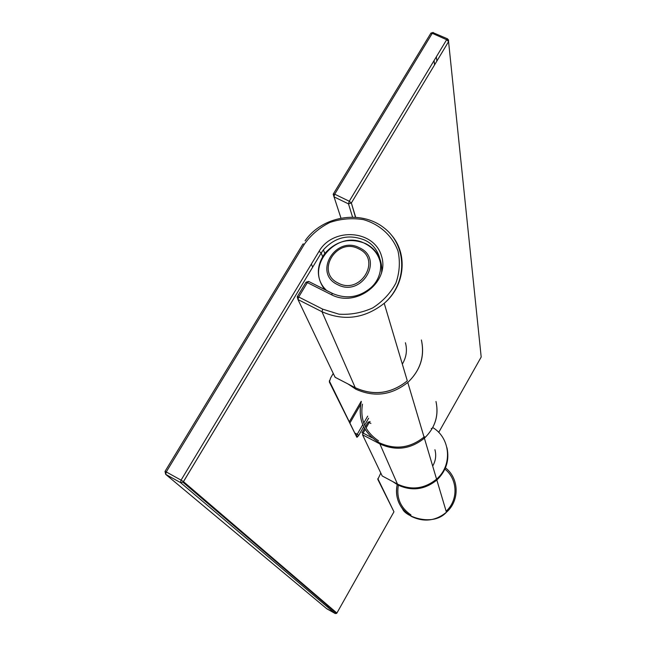 <?xml version="1.0" encoding="UTF-8"?>
<svg xmlns="http://www.w3.org/2000/svg" width="646" height="646" viewBox="0 0 646 646"><rect width="100%" height="100%" fill="white"/><g stroke="black" fill="none" stroke-linecap="round" stroke-linejoin="round"><path stroke-width="0.97" d="M311.364 264.069L312.672 267.21M332.747 293.639L332.601 293.494C346.547 299.421 359.402 297.41 371.175 287.47C386.389 273.662 382.69 248.193 364.667 240.086C348.824 233.828 335.072 237.082 323.412 249.849L321.207 253.046L322.661 256.785M370.901 423.445L369.189 422.549L366.04 428.007M365.176 429.501L363.117 433.078L372.209 437.867M355.308 433.264L357.222 434.273L362.761 424.697M363.746 422.985L367.703 416.129M360.557 404.646L350.075 422.726M297.394 296.546L305.873 282.464L307.367 282.601L298.702 296.99L322.725 309.159L338.932 314.182C350.665 314.909 361.946 312.809 372.782 307.884C382.739 301.464 390.434 293.219 395.869 283.15C399.608 272.507 400.326 261.84 398.033 251.165C392.477 235.83 379.759 224.307 363.423 219.624C352.127 217.815 340.967 218.752 329.928 222.434C319.544 227.634 311.049 234.845 304.452 244.075L166.264 471.943L181.066 480.139L319.051 251.318C333.037 226.932 374.284 229.919 381.52 256.091C390.047 281.995 356.422 308.029 331.366 294.681L307.367 282.601L308.635 281.438L332.456 293.494M322.725 309.159L321.966 311.719L355.243 387.697C373.711 396.014 391.064 393.737 407.311 380.865C391.105 393.785 373.776 396.087 355.324 387.778L335.064 377.232L297.984 299.55L321.966 311.719C343.963 321.385 364.707 318.583 384.217 303.321L407.311 380.865M435.985 401.473C439.038 415.548 435.17 427.789 424.382 438.19C410.541 449.261 395.707 451.166 379.872 443.907L397.468 484.096C411.413 490.556 424.446 488.909 436.575 479.146C452.773 465.386 450.545 438.053 432.763 427.547M327.942 607.369L328.467 606.433M380.018 443.132L379.872 443.907L362.535 434.782L363.117 433.078L361.97 432.772L364.522 428.338M365.402 426.812L368.034 422.25L369.189 422.549L370.093 421.596L368.107 422.145M362.535 434.782L382.198 475.965L397.532 484.129M391.072 234.635C408.119 253.62 405.212 285.613 384.217 303.321C407.925 282.786 407.303 245.31 383.732 227.642C360.589 209.498 322.128 216.03 305.057 240.845M349.478 421.523L361.203 401.303M165.061 471.338L302.974 244.002L304.452 244.075M335.242 613.555L336.623 613.385L182.971 482.247L180.468 482.546L181.066 480.139L183.456 481.625L321.191 253.014L183.48 481.65L336.889 613.054L335.234 613.547L180.468 482.546L165.691 474.35L326.852 608.823L335.25 613.555L326.529 608.556M333.255 373.445L330.631 377.918L329.355 382.02L356.834 437.237L358.74 435.364L357.214 437.14L356.608 435.461M336.889 613.054L393.955 511.802L377.821 479.389L380.801 473.05M368.624 418.237L364.627 425.173M363.682 426.796L358.74 435.364L357.222 434.273L356.366 435.267M329.355 380.995L356.834 437.237M377.87 478.718L393.955 511.802M425.375 437.277L424.374 436.728M431.245 428.451L431.996 428.912M335.234 377.321L334.208 375.439M329.468 380.526L329.355 382.02M297.233 296.821L297.984 299.55L298.702 296.99L297.233 296.821M166.264 471.943L165.013 471.418L165.691 474.35L166.264 471.943M306.075 282.173L308.635 281.438L332.601 293.494L331.366 294.681M324.825 253.539L323.412 249.849L321.191 253.014L319.051 251.318M436.187 402.474C438.771 416.21 434.839 428.12 424.382 438.19L436.575 479.146C424.462 488.933 411.437 490.589 397.5 484.129L382.262 475.997M377.958 478.42L377.821 479.389M378.516 440.822C365.313 431.916 359.959 419.698 362.463 404.162M361.275 401.457C357.569 419.327 363.601 433.103 379.372 442.776C395.263 450.052 410.145 448.138 424.034 437.035L407.779 382.44C391.605 395.255 374.317 397.524 355.922 389.239L348.146 384.055M397.298 484.015C394.633 498.09 399.43 508.943 411.696 516.582C424.099 522.388 435.679 520.942 446.434 512.246C460.009 500.585 459.136 477.749 444.997 467.494M446.951 447.686C449.616 460.122 446.249 470.91 436.841 480.035C424.745 489.765 411.752 491.412 397.847 484.96L392.728 481.585M421.394 339.982C424.963 356.196 420.417 370.352 407.779 382.44C419.957 370.796 424.583 357.093 421.66 341.33M439.676 477.168L439.086 476.643M444.416 468.754C457.707 478.508 458.7 499.939 446.128 511.204M410.993 514.967C400.649 507.877 396.41 498.187 398.259 485.897M352.514 216.943L348.485 203.87L333.942 196.828L334.701 194.188L349.26 201.229L446.652 39.713L432.263 33.309L334.701 194.188L333.183 194.212L340.91 217.928M333.409 193.84L430.607 33.632L433.191 32.453L430.93 33.099M434.031 60.651L434.564 64.891M436.858 61.079L436.341 56.824M438.715 432.392L481.189 357.036L448.574 41.635L351.351 203.006L355.623 217.088M434.928 449.713C436.446 455.406 435.695 460.856 432.683 466.065M405.422 342.743C407.416 350.156 406.382 357.286 402.321 364.126M433.393 32.793L447.581 38.857L446.652 39.713L448.566 41.586L447.767 39.188M355.437 217.072L351.343 202.973L349.26 201.229L348.485 203.87L351.351 203.006L448.574 41.635L448.518 39.794M365.773 243.776C377.506 250.236 382.755 260.031 381.544 273.169M380.841 265.022C379.323 255.428 374.147 248.322 365.297 243.704C336.639 227.885 302.716 268.51 326.65 290.498M359.515 247.83C384.58 258.893 361.671 297.774 337.583 284.62C312.664 273.177 335.734 234.942 359.515 247.83M338.254 283.118C360.686 295.367 382.044 259.159 358.691 248.839C336.526 236.824 315.038 272.475 338.254 283.118M324.623 289.481C316.217 277.764 316.282 265.764 324.801 253.474C336.275 240.683 349.882 237.389 365.628 243.599C372.904 247.305 377.829 252.917 380.389 260.443M335.153 377.312L355.292 387.753M334.248 375.52L335.113 377.296M368.616 418.22L364.619 425.157M363.682 426.78L358.732 435.347M326.836 606.433L327.369 605.488M424.527 438.061L423.768 437.649M424.034 437.035C410.17 448.171 395.304 450.1 379.42 442.825C363.666 433.151 357.626 419.375 361.292 401.497M397.314 484.024C395.279 493.108 397.024 501.401 402.547 508.895C405.333 516.735 433.135 527.015 446.434 512.246L436.841 480.035C445.982 471.233 449.406 460.711 447.105 448.453M434.613 64.818L434.072 60.579"/></g></svg>
